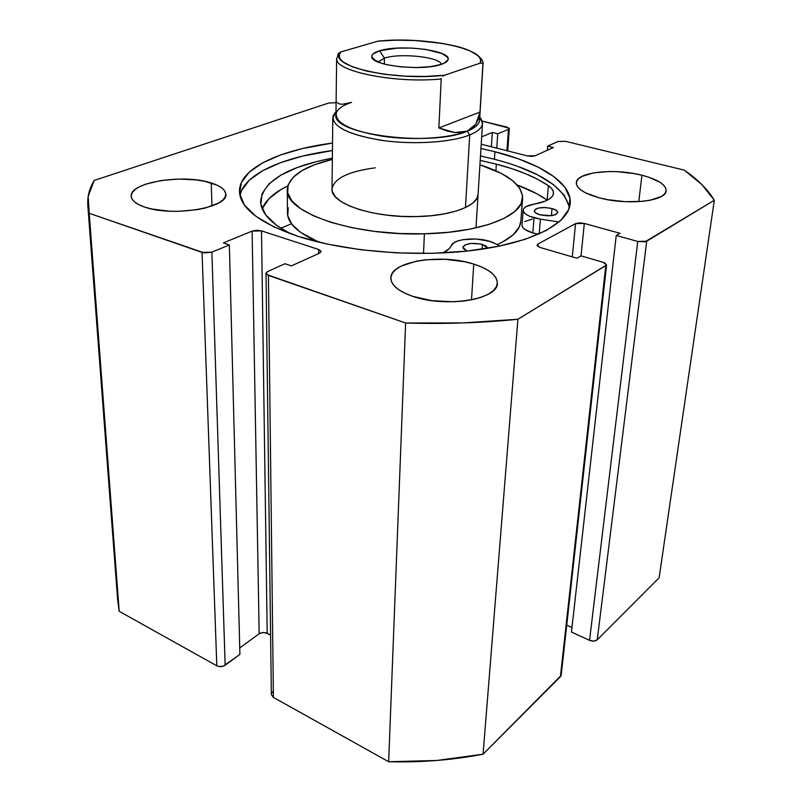 <?xml version="1.0" encoding="UTF-8"?>
<svg xmlns="http://www.w3.org/2000/svg" width="802" height="802" viewBox="0 0 802 802"><rect width="100%" height="100%" fill="white"/><g stroke="black" fill="none" stroke-linecap="round" stroke-linejoin="round"><path stroke-width="1.2" d="M298.174 236.389C259.698 223.177 240.129 208.219 239.477 191.528C238.896 168.701 279.096 150.054 332.519 143.047L302.384 148.56L280.54 154.976L262.565 162.906L249.282 172.149L241.412 182.475L239.618 193.543L244.359 204.961L255.838 216.259L273.943 226.916L298.174 236.389L327.617 244.159L360.94 249.773L396.529 252.891L432.549 253.332L467.115 251.076L498.503 246.294L525.25 239.297L546.262 230.495L560.849 220.4L568.728 209.522L569.981 198.345L564.949 187.327L554.202 176.851L538.423 167.267L518.393 158.816L494.924 151.728L494.413 159.247L480.488 155.969L494.413 159.247L494.924 151.728L480.949 148.49L494.924 151.728C540.488 163.217 572.217 183.046 570.202 203.648C568.568 223.357 533.099 242.505 475.736 250.054C418.474 257.602 345.832 251.868 298.174 236.389M332.439 150.535C282.404 157.272 243.858 174.275 239.978 195.588L241.582 190.525L249.422 180.069L262.675 170.696L280.59 162.656L302.374 156.149L332.439 150.535M641.931 175.227C657.921 179.458 665.981 184.66 666.121 190.836C666.251 201.272 626.863 205.573 599.194 197.803L607.465 199.648L625.38 201.703L642.633 201.342L650.101 200.259L661.249 196.54L664.497 194.064L666.041 191.317L665.83 188.4L663.906 185.432L660.377 182.525L649.169 177.332L641.931 175.227L633.971 173.543L616.999 171.668L608.598 171.538L593.42 172.911L582.222 176.3L578.663 178.615L576.688 181.252L576.397 184.109L577.821 187.077L580.949 190.044L585.671 192.901L599.194 197.803C583.966 193.493 576.347 188.45 576.327 182.686C576.438 172.069 614.452 167.979 641.931 175.227L638.773 201.643L641.931 175.227M473.741 264.069C489.29 269.101 497.16 275.517 497.34 283.317C498.363 299.437 445.28 308.068 412.669 296.329L432.168 300.7L453.671 301.783L464.037 301.021L473.571 299.417L481.862 297.041L488.598 294.023L493.521 290.474L496.468 286.555L497.36 282.424L496.197 278.244L493.08 274.184L488.147 270.374L481.611 266.966L473.741 264.069L464.819 261.773L445.15 259.287L425.341 259.808L416.238 261.201L401.291 266.033L395.998 269.322L392.479 273.051L390.895 277.071L391.336 281.261L393.842 285.442L398.333 289.462L404.689 293.141L412.669 296.329C398.243 291.226 390.965 285.111 390.815 277.983C390.183 261.362 441.321 253.302 473.741 264.069L471.506 299.848L473.741 264.069M211.237 182.966C220.56 185.924 225.412 189.673 225.813 194.204C228.6 207.788 172.23 217.182 144.581 207.046L151.869 209.011L169.392 211.197L178.916 211.327L197.472 209.633L205.753 207.898L218.645 203.016L222.786 200.079L225.192 196.971L225.783 193.803L224.58 190.716L221.663 187.818L217.152 185.202L204.149 181.182L196.149 179.909L178.555 179.057L160.931 180.53L145.753 184.139L139.809 186.605L135.277 189.412L132.37 192.45L131.207 195.618L131.889 198.786L134.405 201.823L138.686 204.62L144.581 207.046C136.049 204.099 131.588 200.54 131.207 196.37C129.052 182.285 183.788 173.603 211.237 182.966L211.969 206.004L211.237 182.966M561.169 675.394L483.075 754.211L517.902 319.266L606.573 264.961L603.034 262.274L581.009 255.868L576.929 258.234L540.287 247.517L537.089 245.111L538.072 243.948L537.861 246.394L538.072 243.948L575.545 223.638L584.307 223.437L581.039 255.878L584.307 223.437L619.976 233.292L616.227 235.467L637.74 241.442L646.703 241.222L597.249 639.806L593.841 641.109L589.54 640.327C592.698 641.53 595.264 641.349 597.249 639.806L659.114 577.821L714.301 200.259L659.114 577.821L597.249 639.806L646.703 241.222L714.301 200.259C707.915 189.563 697.89 179.518 684.246 170.124L565.611 141.342L558.122 141.443L547.676 146.124L553.37 147.528L535.114 155.778L527.355 155.899L481.22 144.21L527.355 155.899L531.616 156.36L535.114 155.778L553.37 147.528L547.676 146.124L558.122 141.443L565.611 141.342L684.246 170.124L702.011 184.701L714.301 200.259L645.079 241.803L637.74 241.442L616.227 235.467L619.976 233.292L584.307 223.437L579.445 222.856L575.545 223.638L538.072 243.948L537.27 245.773L540.287 247.517L576.929 258.234L581.009 255.868L603.034 262.274L605.079 263.096L606.543 265.141L517.902 319.266L462.894 322.935L405.622 322.995L266.705 274.545L266.003 273.482L266.384 272.389L267.788 271.447L284.991 263.738L291.377 265.893L319.557 253.161L321.101 251.267L318.655 249.482L261.502 230.886L256.71 230.274L252.109 231.096L223.357 242.906L229.352 244.931L211.878 252.169L204.34 252.931L89.222 213.292L88.17 196.44L94.165 180.45L328.67 103.047L336.108 102.676M482.263 121.112L509.18 128.2L508.468 129.353L497.731 133.804L492.318 132.47L481.681 136.831L492.318 132.47L491.375 146.786L492.318 132.47L497.731 133.804L496.759 148.149L497.731 133.804L508.468 129.353L506.944 150.726L508.468 129.353L509.31 128.581L506.854 127.077L482.263 121.112M606.573 264.981L561.21 675.124L560.408 676.718L605.721 266.053L560.408 676.718L483.075 754.211L436.709 760.476L388.659 761.74L273.412 697.399L268.399 275.417L265.993 273.332L267.788 271.447L284.991 263.738L291.377 265.893L319.557 253.161L321.131 251.517L318.655 249.482L318.625 253.582L318.655 249.482L261.502 230.886L252.109 231.096L259.166 633.76L263.086 632.457L267.206 633.239L261.502 230.886L267.206 633.239L270.605 635.034L265.282 632.588L260.941 632.868L259.166 633.76L252.109 231.096L223.357 242.906L229.352 244.931L239.908 654.382L225.161 665.229L211.878 252.169L229.352 244.931L239.908 654.382L223.287 666.181L218.766 666.492L216.811 665.8L119.197 611.304L117.433 587.866M589.54 640.327L571.455 632.066L616.227 235.467L571.455 632.066L589.54 640.327L637.74 241.442L589.54 640.327M571.966 627.495L566.743 625.119L571.966 627.495M265.993 273.352L271.357 694.462L273.412 697.399L268.399 275.417L405.622 322.995L388.659 761.74L273.412 697.399L271.367 694.682M271.678 693.118L272.86 691.735M259.166 633.76L239.738 647.946L259.166 633.76M87.829 205.653L117.613 599.615L119.197 611.304L89.222 213.292L202.054 252.409L216.811 665.8L119.197 611.304L89.222 213.292L87.809 205.342C87.238 196.68 89.363 188.38 94.165 180.45L328.67 103.047L336.108 102.686M547.676 146.124L547.325 150.255L547.676 146.124M575.545 223.638L572.287 256.871L575.545 223.638M202.054 252.409L216.811 665.8C219.668 667.074 222.445 666.883 225.161 665.229L211.878 252.169L202.054 252.409M569.39 207.668C564.548 187.247 539.556 171.107 494.413 159.247M569.209 206.405L564.217 195.247L553.51 184.65L537.781 174.956L517.821 166.415M280.73 228.239L291.517 223.778M388.659 761.74C421.25 762.552 452.719 760.045 483.075 754.211L517.902 319.266C481.972 322.905 444.549 324.148 405.622 322.995L388.659 761.74M478.082 194.465C478.042 205.813 451.436 215.959 416.739 216.58L431.205 215.718L444.529 213.843L456.148 211.056L465.601 207.487L472.538 203.297L476.729 198.685L478.082 194.415M424.388 233.813C353.02 236.229 284.55 212.35 287.306 189.713C288.62 176.47 303.637 166.365 332.339 159.408L314.504 164.761L302.003 170.625L293.061 177.382L288.149 184.841L287.647 192.741L291.768 200.781L300.55 208.64L313.803 215.969L331.106 222.415L351.787 227.668L374.955 231.437L399.546 233.522L424.388 233.813L423.516 253.482L424.388 233.813C480.538 232.69 522.423 216.199 522.623 198.335C522.282 185.031 508.047 173.864 479.927 164.821L501.521 173.533L512.468 180.52L519.636 188.079L522.603 195.939L521.069 203.828L514.884 211.417L504.117 218.375L489.04 224.37L470.172 229.101L448.308 232.309L424.388 233.813M287.306 189.894L287.417 212.771C287.637 223.407 298.113 233.212 318.835 242.164L300.56 232.339L291.848 224.219L287.758 215.898L288.259 207.728M522.613 198.505L520.829 221.322C520.087 230.024 512.187 237.793 497.12 244.62L502.403 242.084L513.11 234.876L519.265 227.006L520.839 221.162M332.018 188.991L332.419 191.838L335.366 196.781L341.111 201.553L349.492 205.964L360.218 209.813L372.86 212.921L386.905 215.157L401.752 216.39L416.739 216.58C372.97 217.984 330.304 203.417 332.018 189.102C333.822 178.545 348.228 171.448 375.256 167.808M384.439 58.135L378.153 62.035L384.439 58.135L384.268 64.06L384.439 58.135C400.278 52.752 440.037 57.002 441.381 64.35C440.037 57.002 400.278 52.752 384.439 58.135L379.607 50.787L384.439 58.135M441.23 64.401C422.514 71.338 371.486 65.694 371.807 56.902C371.496 54.506 374.093 52.471 379.607 50.787L373.09 53.934L371.857 55.769L372.078 57.684L373.772 59.609L381.341 63.198L386.935 64.711L400.679 66.857L415.937 67.558L430.223 66.686L441.23 64.401L444.95 62.847L447.275 61.092L448.158 59.228L447.566 57.303L442.193 53.614L425.742 49.413L411.586 48.07L397.201 48.12L379.607 50.787C400.198 43.92 451.907 50.466 448.077 59.699C447.566 61.473 445.28 63.037 441.23 64.401M469.721 134.936C479.416 130.866 483.596 126.275 482.273 121.152L479.776 116.952L482.523 123.398C482.202 127.688 477.932 131.528 469.721 134.936L465.481 207.538L469.721 134.936C451.997 142.195 416.027 144.791 384.95 140.801C351.867 135.769 334.484 128.14 332.79 117.904L335.998 111.678L333.201 115.678C331.487 126.245 347.487 134.445 381.201 140.29C412.97 144.951 451.265 142.515 469.721 134.936L467.235 131.167L469.721 134.936M479.355 118.054C480.598 122.937 476.558 127.307 467.235 131.167C449.511 138.365 412.87 140.661 382.444 136.23C350.143 130.676 334.775 122.866 336.339 112.801C337.923 108.741 342.995 105.262 351.537 102.365L342.203 104.3L339.056 103.849L337.03 102.435M483.055 63.528L479.977 112.079L475.827 124.14L467.235 131.167C475.165 127.919 479.275 124.25 479.586 120.14L478.994 117.012M336.66 58.837C335.306 71.448 395.005 83.528 441.17 78.967C394.273 83.619 333.903 71.087 336.639 58.346L335.958 114.876C331.136 134.225 431.697 147.297 467.235 131.167L454.664 132.53L438.844 127.969L441.24 78.496L438.844 127.969L479.977 112.079L438.844 127.969L447.105 130.987L454.664 132.53L461.411 132.581L467.235 131.167L472.067 128.33L475.827 124.14L478.473 118.686L479.977 112.079L482.884 64.701M337.612 55.388L339.056 52.902L341.061 51.869L378.053 41.133L395.947 40.16L414.794 40.501L442.052 43.358L457.701 46.656L469.972 50.847L477.872 55.639L479.947 58.155L480.659 60.701L479.987 63.208L481.751 63.047L482.794 63.98L481.751 63.047L479.987 63.208L444.579 75.228L479.987 63.208C489.1 49.193 424.699 36.07 378.053 41.133L341.061 51.869L338.133 53.884M442.724 76.28L444.579 75.228L425.321 76.451L404.679 76.13L384.519 74.275L366.594 71.087L352.439 66.847L343.146 61.954L340.529 59.388L339.316 56.822L339.507 54.305L341.061 51.869C324.549 65.183 392.98 81.593 444.579 75.228L442.724 76.28M552.017 208.54C555.796 209.633 557.701 210.976 557.731 212.56C555.435 215.878 549.5 216.62 539.906 214.786L551.024 215.708L556.087 214.415L557.721 212.209L556.588 210.585L552.017 208.54L545.46 207.548L539.084 207.918L535.997 208.891L534.292 211.086L535.355 212.71L539.906 214.786C536.187 213.683 534.302 212.36 534.282 210.806C536.558 207.487 542.473 206.736 552.017 208.54L551.385 215.668L552.017 208.54M466.954 251.096L462.975 247.347C465.551 243.357 472.027 242.394 482.423 244.46L482.112 249.161L482.423 244.46L488.007 248.239L485.892 245.913L480.268 243.918L470.734 243.457L465.13 244.901L463.235 246.505L463.195 248.349L466.604 250.946M539.175 233.943L540.438 219.146L534.072 217.803L532.819 232.941L538.563 234.214L532.819 232.941L534.072 217.803C526.864 215.648 523.235 213.081 523.195 210.074C523.646 207.347 527.094 205.412 533.541 204.269L545.39 201.091L549.5 198.926L552.207 196.47L553.45 193.823L553.19 191.087L551.465 188.34L548.367 185.673L547.114 200.079C539.134 194.475 529.19 189.452 517.25 185.001L536.809 193.743L547.114 200.079L548.367 185.673C551.966 188.179 553.681 190.746 553.51 193.382C552.708 198.385 546.052 202.024 533.541 204.269L525.922 206.685L523.866 208.41L523.185 210.345L523.947 212.39L526.112 214.395L529.561 216.239L540.438 219.146L539.175 233.943M496.348 164.139C518.132 169.803 535.465 176.981 548.367 185.673L537.992 179.468L525.701 173.763L511.736 168.641L496.348 164.139L495.897 170.816L496.348 164.139L480.208 160.41L496.348 164.139M290.234 233.673C270.665 223.337 260.79 212.54 260.6 201.292C263.216 181.172 287.136 166.786 332.359 158.154L317.271 161.403L297.211 167.548L280.85 175.117L268.901 183.919L262.053 193.703L260.861 204.159L265.703 214.896L276.72 225.472L290.224 233.673M287.828 185.874C274.284 192.43 265.743 200.069 262.194 208.771L269.071 198.565L280.951 189.553L287.828 185.874M494.273 243.196L499.897 246.003L494.273 243.196C482.052 236.59 453.872 238.054 451.416 245.512C450.183 248.269 447.336 250.745 442.874 252.951L449.16 248.69L453.511 243.096L457.401 241.111L462.744 239.698L475.987 238.986L489.09 241.181L494.273 243.196M523.195 210.104L522.012 225.051C522.042 228.119 525.651 230.755 532.819 232.941L524.909 229.462L522.754 227.417L522.002 225.332M559.064 221.994L540.438 219.146L559.064 221.994M524.729 221.583L532.317 219.106M509.3 128.611L507.706 150.916M332.79 117.904L332.018 189.102M375.577 60.792L371.807 56.902M482.273 121.152L479.686 118.405M482.523 123.398L475.987 227.878M333.201 115.678L335.978 113.132M378.243 41.082C406.965 38.887 433.531 40.752 457.942 46.676C480.498 52.651 483.967 62.155 483.045 63.719L479.586 120.14M340.148 52.22L336.639 58.346M444.037 63.308L448.077 59.699"/></g></svg>
